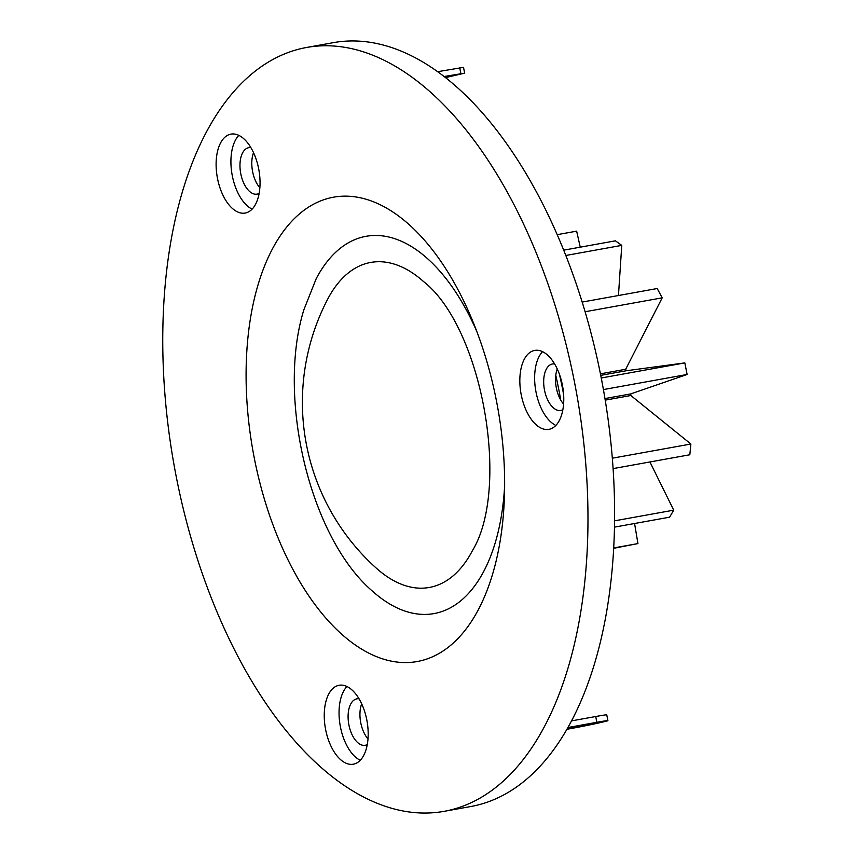 <?xml version="1.0" encoding="UTF-8"?>
<svg xmlns="http://www.w3.org/2000/svg" width="854" height="854" viewBox="0 0 854 854"><rect width="100%" height="100%" fill="white"/><g stroke="black" fill="none" stroke-linecap="round" stroke-linejoin="round"><path stroke-width="1.28" d="M504.639 485.616A191.67 100.975 79.8 0 1 434.078 613.578A191.67 100.975 79.8 0 1 372.654 591.32C309.991 537.956 276.589 397.644 303.875 309.767L316.215 278.65A191.67 100.975 79.8 0 1 365.982 236.323A191.67 100.975 79.8 0 1 476.831 331.544M306.437 47.504L333.071 42.7A388.068 204.437 79.8 0 1 601.12 377.319A388.068 204.437 79.8 0 1 470.938 806.496L444.304 811.3A388.068 204.437 -100.2 0 0 574.486 382.122A388.068 204.437 -100.2 0 0 306.437 47.504A388.068 204.437 -100.2 0 0 174.184 465.718A388.068 204.437 -100.2 0 0 444.304 811.3M361.68 703.845A23.592 12.426 -100.2 0 0 368.01 738.913M557.267 368.992A23.592 12.426 -100.2 0 0 563.597 404.059M253.542 152.685A23.592 12.426 -100.2 0 0 259.872 187.763M367.295 744.539A23.592 12.426 79.8 0 1 365.202 745.286A23.592 12.426 79.8 0 1 348.784 724.277A23.592 12.426 79.8 0 1 356.823 698.85A23.592 12.426 79.8 0 1 359.043 698.828M360.271 760.284A40.106 21.126 79.8 0 1 340.223 725.825A40.106 21.126 79.8 0 1 346.959 686.52M562.882 409.685A23.592 12.426 79.8 0 1 560.79 410.432A23.592 12.426 79.8 0 1 544.372 389.424A23.592 12.426 79.8 0 1 552.41 363.996A23.592 12.426 79.8 0 1 554.63 363.975M555.858 425.431A40.106 21.126 79.8 0 1 535.81 390.972A40.106 21.126 79.8 0 1 542.546 351.667M259.157 193.378A23.592 12.426 79.8 0 1 257.075 194.125A23.592 12.426 79.8 0 1 240.657 173.116A23.592 12.426 79.8 0 1 248.695 147.699A23.592 12.426 79.8 0 1 250.905 147.667M252.143 209.134A40.106 21.126 79.8 0 1 232.096 174.664A40.106 21.126 79.8 0 1 238.821 135.37M366.793 719.858A40.106 21.126 79.8 0 1 353.342 764.202A40.106 21.126 79.8 0 1 325.427 728.494A40.106 21.126 79.8 0 1 339.091 685.271A40.106 21.126 79.8 0 1 366.793 719.858M258.655 168.697A40.106 21.126 79.8 0 1 245.205 213.052A40.106 21.126 79.8 0 1 217.29 177.344A40.106 21.126 79.8 0 1 230.954 134.121A40.106 21.126 79.8 0 1 258.655 168.697M562.38 385.005A40.106 21.126 79.8 0 1 548.93 429.348A40.106 21.126 79.8 0 1 521.015 393.641A40.106 21.126 79.8 0 1 534.679 350.418A40.106 21.126 79.8 0 1 562.38 385.005M496.409 400.665A235.907 124.278 79.8 0 1 504.5 494.413A235.907 124.278 79.8 0 1 345.027 637.095A235.907 124.278 79.8 0 1 257.673 286.079A235.907 124.278 79.8 0 1 473.628 323.346A235.907 124.278 79.8 0 1 496.409 400.665M327.701 299.135A165.132 86.991 79.8 0 1 423.616 281.617C481.955 327.253 510.938 487.847 472.241 551.001A165.132 86.991 79.8 0 1 376.134 568.006A223.011 223.011 0 0 1 327.701 299.135M582.14 302.081L657.206 288.524L662.202 297.832L625.683 369.27A48.635 25.62 79.8 0 1 626.206 370.764L684.844 362.897L687.107 374.468L630.743 393.907A48.635 25.62 79.8 0 1 630.839 395.509L690.886 444.027L689.818 454.766L613.129 468.6M585.075 311.753L662.202 297.832M600.426 373.828L625.683 369.27M600.736 375.365L626.206 370.764M601.259 377.991L684.844 362.897M603.426 389.573L687.107 374.468M604.974 398.562L630.743 393.907M605.23 400.131L630.839 395.509M612.361 458.192L690.886 444.027M614.634 520.823L673.721 510.158L669.611 517.182L614.538 527.121M649.926 461.961L673.721 510.158M613.77 547.937L637.938 543.582L613.748 548.289M634.575 523.513L637.938 543.582M557.139 234.679L576.653 231.156L580.25 247.18M563.651 250.169L615.392 240.828L621.765 245.376L618.456 295.527M565.775 255.485L621.765 245.376M555.773 375.248A247.703 130.491 79.8 0 1 560.715 400.003M559.434 374.287A235.907 124.278 79.8 0 1 563.629 394.644M445.382 77.639L464.651 73.156L463.519 67.37L437.515 71.715M464.651 73.156L443.984 76.54M459.708 67.712L460.84 73.497M568.049 727.501L596.85 722.303A23.592 0.576 -11.1 0 1 607.899 720.637A23.592 0.576 -11.1 0 1 604.483 721.619L600.853 722.473A23.592 0.576 -11.1 0 1 569.01 728.91L567.045 729.273M567.664 728.184L592.302 723.861L567.408 728.633M571.678 720.861L595.718 716.517A23.592 0.576 -11.1 0 1 606.756 714.851L607.899 720.637M596.85 722.303L595.718 716.517"/></g></svg>
